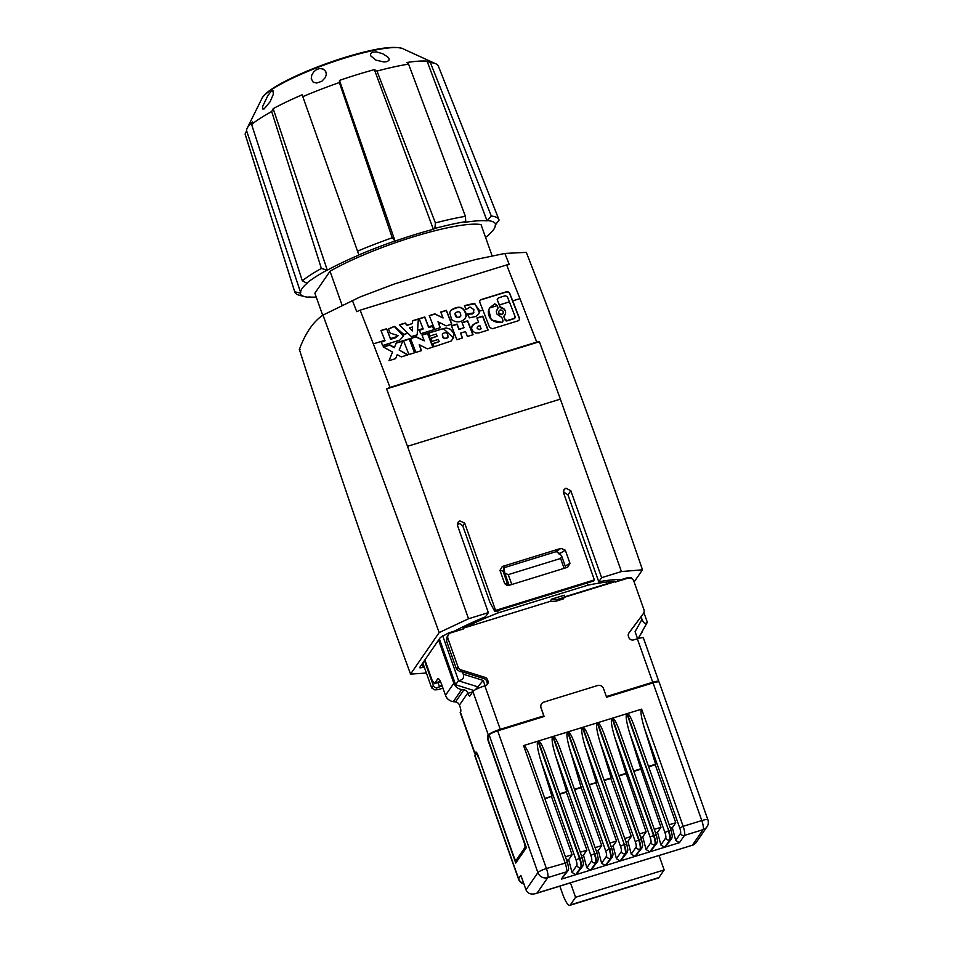 <?xml version="1.0" encoding="UTF-8"?>
<svg xmlns="http://www.w3.org/2000/svg" width="953" height="953" viewBox="0 0 953 953"><rect width="100%" height="100%" fill="white"/><g stroke="black" fill="none" stroke-linecap="round" stroke-linejoin="round"><path stroke-width="1.43" d="M339.494 80.409L395.03 240.99A103.734 17.881 160.5 0 0 358.864 254.939L302.804 96.658A102.447 17.654 160.5 0 1 339.375 82.566L339.494 80.409A99.994 17.237 160.5 0 1 357.232 74.608A99.994 17.237 160.5 0 1 374.386 69.64L376.983 71.07L435.39 222.931A108.38 18.679 160.5 0 1 465.421 216.331L408.587 64.125A102.59 17.678 160.5 0 0 376.983 71.07M395.03 240.99L392.267 237.785L339.375 82.566M326.653 270.342A103.734 17.881 160.5 0 0 306.795 283.184L302.315 280.801A108.297 18.667 160.5 0 1 321.375 268.472L327.308 270.175L273.177 108.666L271.7 111.537A102.447 17.654 160.5 0 0 251.628 124.521L302.315 280.801M316.241 297.086A103.019 17.75 160.5 0 1 308.855 296.955L308.129 297.217A103.734 17.881 160.5 0 1 304.769 296.645L299.611 295.335A108.297 18.667 160.5 0 1 294.775 291.975A108.297 18.667 160.5 0 1 294.727 291.809L300.04 293A103.734 17.881 160.5 0 0 304.769 296.645M405.537 49.949L435.89 63.827A102.447 17.654 160.5 0 0 430.363 62.564L491.307 216.021A108.297 18.667 160.5 0 1 498.955 219.678A108.297 18.667 160.5 0 1 499.074 220.06L495.203 225.099A103.019 17.75 160.5 0 1 488.579 234.724L489.699 233.759M372.111 52.212L370.467 53.844L370.824 55.965L375.959 60.134L384.023 61.993L387.013 61.635L388.979 60.337L389.062 58.8L387.692 56.894L382.677 53.725L376.411 51.903L372.111 52.212M325.438 77.431L326.343 74.191L325.712 71.427L323.234 69.081L319.72 68.521L316.682 69.462L313.644 71.94L311.738 75.204L311.238 78.622L313.156 82.149L316.73 83.042L321.84 81.267L325.438 77.431M270.104 101.721L273.332 94.287L272.963 90.654L270.914 91.643L267.9 95.514L262.766 106.188L262.468 108.928L264.064 108.987L270.104 101.721M294.775 291.975L245.219 134.504A102.447 17.654 160.5 0 1 245.112 133.992L294.727 291.809M321.375 268.472L271.7 111.537M251.628 124.521L252.676 121.924A99.994 17.237 160.5 0 0 247.208 128.155A99.994 17.237 160.5 0 0 246.601 130.752L300.707 292.714L300.04 293M306.795 283.184L307.331 283.089A103.019 17.75 160.5 0 0 300.707 292.714M392.267 237.785A108.297 18.667 160.5 0 0 357.542 251.175M374.386 69.64L433.353 229.28L434.902 228.41L435.39 222.931M498.955 219.678L438.368 66.114A102.447 17.654 160.5 0 0 435.89 63.827M465.421 216.331L465.755 221.632A105.342 18.155 160.5 0 0 434.902 228.41M408.587 64.125L406.705 62.529A99.994 17.237 160.5 0 1 427.075 61.159L430.363 62.564M465.755 221.632L464.838 222.359A103.019 17.75 160.5 0 1 487.066 220.858L491.307 216.021M245.112 133.992L246.601 130.752M358.864 254.939L302.149 94.812A99.994 17.237 160.5 0 0 273.177 108.666M358.9 255.059A103.019 17.75 160.5 0 0 327.308 270.175M427.075 61.159L487.066 220.858M302.149 94.812L302.804 96.658M433.353 229.28A103.019 17.75 160.5 0 0 395.292 241.026M495.87 224.825A103.734 17.881 160.5 0 0 487.781 220.608M485.565 237.392A103.734 17.881 160.5 0 0 489.115 234.629M322.686 315.264L314.871 293.214L330.024 271.224A93.668 16.141 -19.5 0 1 413.149 236.88A93.668 16.141 -19.5 0 1 481.039 224.61L492.07 255.749M424.228 666.909L423.335 667.183A4.682 0.81 -19.5 0 1 419.677 667.636A4.682 0.81 -19.5 0 1 419.737 667.422L440.155 637.771A4.682 0.81 -19.5 0 1 442.18 636.509L448.66 632.911L454.271 631.184A115.778 19.953 -19.5 0 1 478.358 619.736L485.494 616.782L488.353 612.636L468.542 618.747L439.178 632.566L322.984 315.109L360.234 296.895L322.984 315.109C313.311 321.578 305.413 333.074 299.29 349.596L300.052 349.382M634.126 581.949L642.489 569.811C605.215 460.954 566.475 355.135 526.294 252.354L504.864 253.438L509.271 264.589L506.639 264.958L519.945 298.623L512.702 300.862A783.116 178.437 72.8 0 1 519.468 318.231L519.397 319.791L518.182 320.804L492.427 328.749L489.639 327.439A783.116 178.437 72.8 0 0 482.873 310.059L479.764 302.161L479.728 300.838L481.051 299.611L506.793 291.666L509.593 292.952L512.702 300.862M504.995 567.44L555.254 551.918L556.671 551.739L561.246 555.373L561.734 556.242L560.614 558.47L508.283 574.623L504.852 573.229L503.839 568.071L504.995 567.44L502.302 566.475L560.995 548.356L565.32 550.226L569.965 563.33L567.678 567.249L508.831 585.416L507.02 585.523L504.661 583.641L507.639 584.189L508.89 585.428M507.639 584.189L502.958 570.99L504.697 566.952M299.29 349.596L299.397 349.548C334.563 459.549 371.61 567.726 410.552 674.105L426.396 673.044M439.178 632.566L410.552 674.105M468.542 618.747L407.491 446.314L560.364 399.128L621.427 571.562L601.617 577.673L570.823 490.712L565.915 488.21L563.985 489.616L563.568 492.951L594.362 579.912L495.596 610.396L464.659 523.054L462.753 525.818L489.902 602.26L494.833 611.504L495.596 610.396M494.833 611.504L593.6 581.02L594.362 579.912M502.958 570.99L499.98 570.406L504.661 583.641M499.98 570.406L502.302 566.475M488.353 612.636L457.559 525.675L457.976 522.339L459.906 520.934L464.659 523.054M621.427 571.562L642.489 569.811M563.354 491.843L567.976 494.857L598.77 581.818L601.617 577.673M598.77 581.818L604.583 580.77A115.778 19.953 -19.5 0 1 621.666 579.507L627.277 577.78L631.47 577.494L631.91 578.733M457.345 524.579L459.656 523.578L462.753 525.818M560.364 399.128L539.386 341.722L536.742 342.103L519.945 298.623M398.009 335.754L395.757 337.719L390.551 339.328L386.608 328.761L380.986 330.5L384.845 340.316L373.326 343.878L390.015 387.394L386.608 388.872L407.491 446.314M373.326 343.878L360.151 310.178L356.744 311.667L352.384 300.505M360.234 296.895L393.958 284.125L446.385 267.698L475.309 259.597L504.864 253.438M506.639 264.958L360.151 310.178M386.608 328.761L390.468 338.589A783.116 178.437 72.8 0 1 390.647 339.03L395.757 337.719M384.845 340.316A783.116 178.437 72.8 0 1 385.024 340.769L381.2 341.948A783.116 178.437 72.8 0 1 382.594 345.51L399.795 340.114L403.524 336.075L403.869 334.443L394.53 326.402L388.49 329.059L390.051 333.014L398.056 335.611L395.852 337.422M407.92 333.205L399.367 324.818L405.216 323.019L407.181 325.152L412.518 323.508L412.554 320.744L418.415 318.945L417.247 334.813L411.398 336.612L407.92 333.205L403.869 334.443M423.001 328.547L419.129 318.719L424.764 316.98L428.624 326.808A783.116 178.437 72.8 0 1 428.802 327.248L432.626 326.069A783.116 178.437 72.8 0 1 434.02 329.631L420.749 333.729A783.116 178.437 72.8 0 0 419.344 330.167L423.18 328.988A783.116 178.437 72.8 0 0 423.001 328.547L417.593 330.214M433.127 325.414L429.267 315.598L434.89 313.859L443.074 317.98L440.739 312.048L446.373 310.309L450.233 320.137A783.116 178.437 72.8 0 1 451.805 324.139L446.183 325.878L437.999 321.757L438.761 323.675A783.116 178.437 72.8 0 1 440.322 327.689L434.699 329.428A783.116 178.437 72.8 0 0 433.127 325.414L428.624 326.808M450.948 310.273L449.661 312.513L451.674 319.696C456.463 322.888 460.907 322.567 464.993 318.731L466.601 315.086C463.956 306.604 458.738 304.996 450.948 310.273M482.873 310.059L479.824 311.012L478.644 314.121L476.143 316.42L469.281 317.861A783.116 178.437 72.8 0 0 468.018 314.645L467.72 313.906L473.498 312.953L469.519 314.18M479.824 311.012L474.296 303.328L464.468 305.615L466.017 309.57L470.032 307.033L473.855 309.57L473.498 312.953M381.283 342.175L385.024 340.769M403.476 336.218L394.459 326.629A14.986 13.926 19 0 0 388.55 329.19M386.537 328.976L381.057 330.667M417.164 334.837L418.331 319.16L412.554 320.947M412.518 323.508L407.098 325.39L405.144 323.234L399.521 324.973M412.435 330.894L409.564 328.106L412.435 330.894L412.482 326.974L409.647 327.844M419.439 330.405L423.18 328.988M433.818 329.69L432.531 326.367L428.707 327.546L424.681 317.206L419.201 318.898M440.119 327.749L437.999 321.757M451.603 324.211L446.29 310.535L440.81 312.227M443.074 317.98L434.818 314.073L429.338 315.765M466.22 316.622C464.73 307.164 459.62 305.115 450.876 310.499L449.625 312.632M455.034 313.442L455.165 313.072C458.679 310.678 460.561 311.595 460.823 315.812L459.656 317.23L457.023 317.266L455.034 313.442C455.32 317.611 457.214 318.516 460.704 316.17L460.775 315.955M479.43 312.56L474.951 303.816L464.516 305.758M473.903 312.262L472.664 313.882L467.852 314.24M519.433 319.72A2.18 2.025 19 0 0 519.361 318.552L509.51 293.19A2.168 2.025 19 0 0 506.722 291.88L480.967 299.826A2.18 2.025 19 0 0 479.693 300.957M515.049 317.647A1.62 1.501 -161 0 1 514.012 318.731L507.103 320.863A1.62 1.513 -161 0 1 505.03 319.898L503.958 317.135A1.608 1.501 -161 0 1 504.006 315.991M505.447 313.751A4.682 4.348 19 0 0 501.385 308.045A1.62 1.501 -161 0 1 500.039 307.021L497.323 300.028A1.62 1.501 -161 0 1 497.347 298.92M502.886 321.387A1.62 1.501 -161 0 1 501.921 322.459L491.307 319.934L488.675 309.785M497.895 308.534A1.608 1.501 -161 0 1 497.478 309.26A4.682 4.348 19 0 0 496.465 310.761M503.196 313.025A2.382 2.216 -161 0 1 498.669 313.096A2.382 2.216 -161 0 1 498.693 311.488M497.323 300.028L499.443 304.948A783.116 178.437 72.8 0 1 500.134 306.723L503.899 308.724L505.435 310.726L505.626 313.144L504.077 316.801A783.116 178.437 72.8 0 1 505.15 319.565L507.222 320.542L514.132 318.409L515.085 316.491L515.001 317.814M497.406 299.778L498.359 297.884L505.269 295.752L507.353 296.705L509.378 301.875A783.116 178.437 72.8 0 1 515.085 316.491M504.423 315.252L503.958 317.135M501.921 322.459L497.454 322.459L493.773 321.28L490.259 318.326L488.591 315.026L488.305 311.417L489.461 308.033L494.774 303.816L497.228 305.627A783.116 178.437 72.8 0 1 497.931 307.414L497.585 308.951L497.931 307.414M497.478 309.26L496.334 311.345L496.858 314.025L501.862 317.48A783.116 178.437 72.8 0 1 502.934 320.244L502.028 322.138M502.85 321.554L502.934 320.244M498.776 312.775L499.98 314.061L501.826 314.216L503.053 313.287L503.291 311.643L502.231 310.249L500.17 309.975L498.741 311.321L498.776 312.775M536.742 342.103L390.015 387.394M475.07 323.317L478.561 322.245A783.116 178.437 72.8 0 0 476.881 317.957L482.742 316.146A783.116 178.437 72.8 0 1 488.139 330.072L478.811 332.954L475.702 333.014L472.986 331.441L471.568 328.511L472.247 325.449L475.07 323.317L471.747 326.557M403.5 340.602A783.116 178.437 72.8 0 1 408.908 354.528L414.758 352.717A783.116 178.437 72.8 0 0 409.361 338.803L403.5 340.602M462.026 322.543L467.661 320.804A783.116 178.437 72.8 0 1 473.057 334.729L467.435 336.469A783.116 178.437 72.8 0 0 465.541 331.584L460.597 333.109A783.116 178.437 72.8 0 1 462.479 337.993L456.856 339.733A783.116 178.437 72.8 0 0 451.448 325.807L457.071 324.068A783.116 178.437 72.8 0 1 459.084 329.226L464.04 327.701A783.116 178.437 72.8 0 0 462.026 322.543M416.104 336.719L424.288 340.864A783.116 178.437 72.8 0 0 421.965 334.908L427.587 333.169A783.116 178.437 72.8 0 1 432.996 347.095L427.361 348.834L419.201 344.652A783.116 178.437 72.8 0 1 421.512 350.633L415.889 352.372A783.116 178.437 72.8 0 0 410.481 338.458L416.104 336.719L410.576 338.708M388.991 360.675L392.529 352.05L383.13 346.892L389.753 344.855L394.435 347.416L396.329 342.818L402.94 340.781L399.152 350.013L407.896 354.838L401.273 356.887L397.246 354.647L395.602 358.638L388.991 360.675L392.529 352.05M428.719 332.823L446.111 327.927L450.435 329.261L453.497 332.966L453.652 337.553L451.186 341.007L434.115 346.749A783.116 178.437 72.8 0 0 432.888 343.556L439.19 341.615A783.116 178.437 72.8 0 0 438.344 339.423L432.043 341.365A783.116 178.437 72.8 0 0 430.804 338.184L437.105 336.242A783.116 178.437 72.8 0 0 436.26 334.05L429.958 335.992A783.116 178.437 72.8 0 0 428.719 332.823M539.386 341.722L386.608 388.872M487.936 330.131L482.623 316.467L476.988 318.207M478.561 322.245L474.963 323.651M479.538 329.619L481.122 328.845L479.538 329.619L477.227 328.535L477.262 327.272M479.657 329.297L477.989 329.035L477.227 327.641L477.882 326.331L479.871 325.628A783.116 178.437 72.8 0 1 481.122 328.845M414.555 352.789L409.242 339.113L403.607 340.864M462.276 338.053L460.597 333.109M472.855 334.789L467.542 321.125L462.122 322.793M464.04 327.701L458.977 329.559L456.964 324.389L451.543 326.057M432.793 347.154L427.48 333.49L422.06 335.158M424.288 340.864L415.996 337.028M421.309 350.704L419.201 344.652M407.455 354.981L399.152 350.013M402.809 341.103L396.21 343.14L394.328 347.75L389.646 345.165L383.463 347.071M453.533 337.91L443.324 328.594L428.814 333.074M437.105 336.242L430.911 338.446M439.19 341.615L432.984 343.819M448.005 337.148L447.803 337.66C444.205 339.602 442.383 338.518 442.347 334.396L442.406 334.241M442.621 333.693C446.314 331.704 448.089 332.907 447.922 337.326C444.217 339.292 442.454 338.077 442.621 333.693L442.347 334.396M509.033 585.345L504.613 572.848M342.079 305.27L330.024 271.224M606.346 696.572L652.722 682.253L637.331 638.772L633.697 639.892A3.907 3.741 -145.4 0 1 628.789 637.39L628.432 636.378A3.907 3.741 -145.4 0 1 628.92 632.935L643.299 613.684A4.682 4.491 34.6 0 0 643.894 609.551L633.84 581.163A4.682 4.491 34.6 0 0 627.944 578.161L615.316 582.057L614.84 581.354A111.596 19.227 -19.5 0 0 587.906 585.166L498.288 612.827L497.526 610.67M442.692 635.758L458.536 680.525C462.705 680.156 464.29 678.048 463.277 674.2L462.467 671.889L459.942 671.651L456.499 669.125L446.445 640.75L447.255 636.306L448.47 634.543A4.682 4.491 34.6 0 1 450.781 632.852L463.408 628.956L463.158 628.23A111.596 19.227 -19.5 0 1 498.288 612.827M463.158 628.23L550.024 601.414L551.608 599.127L564.283 595.208L564.355 597.293L557.1 599.532L555.956 601.188L563.223 598.949L564.355 597.293L615.161 581.628M509.021 585.356L504.387 572.241M511.785 584.499L508.283 574.623M587.906 585.166L587.131 583.01M550.024 601.414L555.956 601.188M551.608 599.127L557.1 599.532M448.66 632.911L449.006 633.9M448.47 634.543A4.682 4.491 34.6 0 0 447.97 638.546L458.024 666.921A4.682 4.491 34.6 0 0 461.133 669.911L484.97 677.369A3.907 3.741 -145.4 0 1 487.567 679.858L487.924 680.871A3.907 3.741 -145.4 0 1 485.577 685.612L484.851 685.838A10.924 1.882 -19.5 0 0 472.914 691.544L469.817 696.047A3.907 0.893 72.8 0 1 469.686 696.155A3.907 0.893 72.8 0 1 467.899 693.343L467.78 692.998A4.682 4.491 34.6 0 0 463.873 689.841L461.657 689.531A9.363 8.97 -145.4 0 1 453.842 683.206L438.571 640.082M439.393 638.891L455.653 684.802L474.034 690.544M458.536 680.525L455.653 684.802M437.999 678.607L434.437 683.587L432.138 680.347L424.907 659.917M440.226 681.073L434.282 683.718L439.44 682.122A4.682 1.072 72.8 0 1 439.238 682.11M438.332 678.631L437.737 678.81C438.654 678.131 439.929 679.93 441.561 684.23L445.492 695.321A9.363 8.97 -145.4 0 0 453.306 701.658L455.522 701.956L463.873 689.841M473.272 690.306L473.498 690.949M475.845 754.216A10.924 1.882 -19.5 0 1 474.832 753.811A10.924 1.882 -19.5 0 1 474.963 753.299L475.726 752.203A4.682 1.072 72.8 0 1 475.881 752.072A4.682 1.072 72.8 0 1 478.025 755.443L513.941 856.902A4.682 1.072 -107.2 0 0 516.085 860.273A4.682 1.072 -107.2 0 0 516.24 860.142L524.841 847.658A4.682 1.072 -107.2 0 0 524.067 842.214L488.401 741.482A4.682 1.072 72.8 0 1 487.614 736.038L488.317 735.025A10.924 1.882 -19.5 0 1 500.254 729.319L543.818 715.87L540.994 707.9A4.682 4.491 34.6 0 1 541.495 703.898L541.554 703.802A4.682 4.491 34.6 0 0 541.054 707.805L544.127 716.501L497.669 730.844A7.803 1.346 160.5 0 0 489.139 734.918L488.127 736.395A4.682 1.072 -107.2 0 0 488.901 741.839L526.366 847.646L515.752 863.061L478.62 757.159M474.832 753.811L460.204 712.51A10.924 1.882 -19.5 0 1 460.335 711.998L460.716 711.45A3.907 0.893 72.8 0 0 460.061 706.912L459.429 705.113A4.682 4.491 34.6 0 0 455.522 701.956M437.987 682.574L439.5 686.875L440.834 685.66L442.383 686.529M424.466 660.56L433.317 685.564L431.673 687.947L422.822 662.943M439.5 686.875L437.248 687.566A3.121 2.99 -145.4 0 1 433.317 685.564M447.112 698.43L448.148 699.264M640.702 634.055A9.363 8.97 34.6 0 0 642.87 630.219M637.569 638.701L635.079 631.66L642 619.355L641.083 616.758L643.299 613.684M544.973 798.793L551.942 796.208L540.685 760.101L576.041 859.963A4.682 1.072 -107.2 0 1 576.827 865.407L572.003 872.412L575.743 874.699L561.365 879.142L566.38 871.852L547.725 877.618L537.099 893.032L535.55 893.64L570.228 882.931A7.803 1.775 -107.2 0 0 570.442 882.788L575.576 897.297L570.311 904.933A15.605 3.562 72.8 0 1 569.787 905.35A15.605 3.562 72.8 0 1 562.651 894.105L559.828 886.147M478.275 757.266A4.682 1.072 72.8 0 0 476.143 753.894A4.682 1.072 72.8 0 0 475.988 754.014L474.975 755.491L518.599 878.678L520.874 875.366L526.008 889.864C527.676 893.509 530.857 894.772 535.55 893.64M543.174 716.799L543.818 715.87M658.714 681.86L658.726 681.848A7.803 1.346 -19.5 0 0 658.821 681.478L643.418 638.01A7.803 1.346 -19.5 0 0 637.331 638.772M652.722 682.253A7.803 1.346 -19.5 0 1 658.821 681.478M463.277 674.2L483.207 680.43L475.38 689.722M462.467 671.889L484.076 678.655A3.907 3.741 -145.4 0 1 486.685 681.145L487.043 682.157A3.907 3.741 -145.4 0 1 486.995 684.802M541.554 703.802A4.682 4.491 34.6 0 1 543.865 702.111L597.602 685.529A4.682 4.491 34.6 0 1 603.499 688.531L606.573 697.227L653.043 682.884L701.801 820.569L683.146 826.322L641.643 709.151C640.225 710.783 641.131 717.097 644.371 728.104L655.628 764.211L648.516 766.403M707.888 819.794A7.803 1.346 160.5 0 0 701.801 820.569A7.803 1.775 72.8 0 1 703.1 829.646A7.803 7.481 -145.4 0 0 706.959 826.835A7.803 7.803 0 0 0 707.888 819.794L659.142 682.122A7.803 1.346 160.5 0 0 653.043 682.884M532.119 762.745L530.738 758.6C527.605 750.071 525.222 745.734 523.578 745.591L537.957 741.148C536.539 742.78 537.444 749.106 540.685 760.101M546.927 758.171L545.545 754.026C542.424 745.496 540.041 741.16 538.397 741.017L552.776 736.574C551.346 738.218 552.264 744.531 555.492 755.526L566.749 791.645L559.649 793.837M561.746 753.609L560.364 749.451C557.231 740.934 554.849 736.598 553.205 736.443L567.583 732.011C566.165 733.643 567.071 739.957 570.311 750.964L581.187 787.619L601.712 845.597L595.125 847.622M576.553 749.034L575.171 744.877C572.038 736.359 569.656 732.023 568.024 731.868L582.402 727.437C580.973 729.069 581.89 735.382 585.118 746.39L596.375 782.496L589.276 784.688M591.36 744.46L589.978 740.302C586.857 731.785 584.475 727.449 582.831 727.294L597.209 722.862C595.792 724.494 596.697 730.82 599.937 741.815L611.183 777.922L604.083 780.114M606.179 739.885L604.798 735.74C601.665 727.21 599.282 722.874 597.65 722.731L612.017 718.288C610.599 719.92 611.504 726.246 614.745 737.241L626.002 773.348L618.89 775.551M620.987 735.311L619.605 731.165C616.484 722.636 614.101 718.3 612.457 718.157L626.836 713.714C625.418 715.358 626.324 721.671 629.552 732.666L640.809 768.785L633.709 770.977M635.806 730.748L634.424 726.591C631.291 718.074 628.909 713.737 627.265 713.583L641.643 709.151M544.83 798.411L551.942 796.208M565.498 856.771L572.086 854.734L551.561 796.768M572.003 872.412L568.679 859.689L572.086 854.734M591.634 860.845A3.121 2.99 34.6 0 0 595.565 862.846A7.803 1.775 -107.2 0 0 594.267 853.757L590.86 855.389A4.682 1.072 -107.2 0 1 591.634 860.845L586.81 867.838L590.55 870.125L576.172 874.568L582.736 866.158L583.462 863.621L582.331 857.891L579.46 858.331L537.957 741.148M586.81 867.838L583.486 855.127L586.905 850.159L580.317 852.196M581.556 855.711L583.486 855.127M559.78 794.23L566.368 792.193L586.905 850.159M621.261 851.696A3.121 2.99 34.6 0 0 625.192 853.697A7.803 1.775 -107.2 0 0 623.893 844.62L620.486 846.252A4.682 1.072 -107.2 0 1 621.261 851.696L616.436 858.701L620.177 860.988L605.798 865.419L612.362 857.009L613.089 854.484L611.957 848.742L609.086 849.183L567.583 732.011M616.436 858.701L613.113 845.978L616.52 841.022L609.932 843.06M611.183 846.574L613.113 845.978M589.407 785.081L596.375 782.496M616.52 841.022L595.994 783.044M636.08 847.122A3.121 2.99 34.6 0 0 640.011 849.123A7.803 1.775 -107.2 0 0 638.701 840.046L635.294 841.678A4.682 1.072 -107.2 0 1 636.08 847.122L631.255 854.126L634.984 856.413L620.606 860.845L627.169 852.435A3.121 2.99 -145.4 0 1 625.633 853.566A7.803 1.775 -107.2 0 0 624.334 844.477L582.402 727.437M631.255 854.126L627.92 841.404L625.99 841.999M624.751 838.485L631.339 836.448L627.92 841.404M604.226 780.507L610.813 778.482L631.339 836.448M650.887 842.547A3.121 2.99 34.6 0 0 654.818 844.561A7.803 1.775 -107.2 0 0 653.52 835.471L650.113 837.103A4.682 1.072 -107.2 0 1 650.887 842.547L646.063 849.552L649.803 851.839L635.425 856.282L641.988 847.86L642.715 845.335L641.572 839.605L638.701 840.046L597.209 722.862M646.063 849.552L642.739 836.829L640.809 837.425M639.558 833.911L646.146 831.874L626.002 773.348M619.033 775.933L625.621 773.907M646.146 831.874L642.739 836.829M665.694 837.985A3.121 2.99 34.6 0 0 669.625 839.986A7.803 1.775 -107.2 0 0 668.327 830.897L664.92 832.529A4.682 1.072 -107.2 0 1 665.694 837.985L660.87 844.977L664.61 847.265L650.232 851.708L656.796 843.298L657.522 840.76L656.391 835.031L653.52 835.471L612.017 718.288M660.87 844.977L657.546 832.267L655.616 832.851M654.377 829.336L660.965 827.299L657.546 832.267M660.965 827.299L640.809 768.785M633.84 771.37L640.428 769.333M665.051 847.134L670.066 839.843A3.121 2.99 34.6 0 0 671.615 838.723L665.051 847.134L679.429 842.69L684.445 835.412A7.803 1.775 -107.2 0 0 683.146 826.322L679.727 827.954L644.371 728.104M670.435 828.288L672.353 827.692L675.689 840.415L679.429 842.69M669.185 824.762L675.772 822.737L672.353 827.692M648.659 766.796L655.247 764.759L675.772 822.737M628.587 633.495L641.083 616.758M643.894 612.576L647.325 622.249C645.419 624.358 643.644 623.405 642 619.355M647.242 622.452L638.2 638.522L647.325 622.249M437.248 687.566L435.819 689.65L438.023 689.662L434.782 689.877L431.673 687.947M435.819 689.65L434.782 689.877M523.805 883.657A7.803 7.481 -145.4 0 1 518.599 878.678A7.803 1.346 -19.5 0 0 518.503 879.035L474.88 755.848A7.803 1.346 -19.5 0 1 474.975 755.491M570.442 882.788L659.023 855.449L664.158 869.946L658.892 877.582A15.605 3.562 72.8 0 1 658.368 878.011L569.787 905.35M575.576 897.297L664.158 869.946M706.959 826.835L695.571 843.357L693.498 844.882L537.099 893.032M590.991 869.994L596.006 862.703A3.121 2.99 -145.4 0 0 597.555 861.583L590.991 869.994L605.358 865.55L601.629 863.275L598.293 850.552L601.712 845.597M566.749 860.285L568.679 859.689M561.365 879.142L567.928 870.72L568.655 868.195L567.511 862.465L546.414 868.528A7.803 1.346 160.5 0 0 537.897 872.603L526.008 889.864M596.375 851.148L598.293 850.552M574.599 789.656L581.187 787.619M574.456 789.263L581.568 787.071M345.367 57.859A75.835 13.068 -19.5 0 1 402.702 48.615C393.482 45.518 374.195 48.46 344.819 57.442C305.889 69.462 266.161 88.319 261.932 98.469A75.835 13.068 -19.5 0 1 345.367 57.859M560.995 548.356L555.146 552.049M556.349 551.108L559.685 553.574L565.32 550.226M558.672 553.264L557.148 552.109M559.899 554.193L559.089 554.05M570.823 490.712L567.976 494.857M507.818 584.296L503.136 571.097L503.839 568.107M423.335 667.183L422.167 663.896M397.604 336.385L390.468 338.589M451.674 319.696L450.233 320.137M468.018 314.645L466.601 315.086M459.656 317.23L458.584 317.563M509.378 301.875L499.443 304.948M497.228 305.627L489.461 308.033M440.655 323.091L438.761 323.675M564.105 568.345L560.614 558.47M569.965 563.33L565.224 566.106M509.14 585.321L504.852 573.229M614.84 581.354L564.343 596.935M617.341 579.555L617.937 581.259M456.094 630.243L456.404 631.112M458.417 629.063L458.869 630.35M446.445 640.75L447.97 638.546M453.842 683.206L445.492 695.321M461.657 689.531L453.306 701.658M472.7 691.854L467.899 693.343M474.963 753.299L460.335 711.998M472.914 691.544L488.317 735.025M459.429 705.113L467.78 692.998M442.192 686.339A117.064 20.168 -19.5 0 1 439.952 686.231M438.606 689.46L442.942 688.126M500.254 729.319L484.851 685.838M489.139 734.918L537.897 872.603A7.803 7.481 -145.4 0 0 547.725 877.618A7.803 1.775 -107.2 0 0 547.034 870.434A7.803 1.775 -107.2 0 0 546.414 868.528L497.669 730.844M487.614 736.038L488.579 735.74M458.429 680.764L477.453 686.708L478.049 688.388M483.207 680.43L485.089 685.767M459.942 671.651L461.133 669.911M484.97 677.369L484.076 678.655M456.499 669.125L458.024 666.921M487.567 679.858L486.685 681.145M487.924 680.871L487.043 682.157M524.841 847.658L526.223 847.229M516.24 860.142L518.17 859.546M523.578 745.591L565.081 862.775A7.803 1.775 -107.2 0 1 566.38 871.852A3.121 2.99 34.6 0 0 567.928 870.72M538.397 741.017L579.889 858.2A7.803 1.775 -107.2 0 1 581.199 867.278A3.121 2.99 34.6 0 0 582.736 866.158M553.205 736.443L594.708 853.626L552.776 736.574M568.024 731.868L609.515 849.052A7.803 1.775 -107.2 0 1 610.813 858.141A3.121 2.99 34.6 0 0 612.362 857.009M582.831 727.294L624.334 844.477L626.729 844.322M597.65 722.731L639.141 839.915A7.803 1.775 -107.2 0 1 640.44 848.992A3.121 2.99 34.6 0 0 641.988 847.86M612.457 718.157L653.949 835.34A7.803 1.775 -107.2 0 1 655.259 844.418A3.121 2.99 34.6 0 0 656.796 843.298M627.265 713.583L668.768 830.766L626.836 713.714M597.102 853.459L594.708 853.626A7.803 1.775 -107.2 0 1 596.006 862.703L590.55 870.125M576.172 874.568L580.758 867.421A7.803 1.775 -107.2 0 0 579.46 858.331L576.041 859.963M590.86 855.389L555.492 755.526M582.295 858.034L545.545 754.026M576.827 865.407A3.121 2.99 34.6 0 0 580.758 867.421L575.743 874.699M620.606 860.845L625.192 853.697L620.177 860.988M605.798 865.419L610.813 858.141L605.358 865.55M620.486 846.252L585.118 746.39M611.909 848.897L575.171 744.877M635.425 856.282L640.44 848.992L634.984 856.413M635.294 841.678L599.937 741.815M650.232 851.708L655.259 844.418L649.803 851.839M650.113 837.103L614.745 737.241M641.536 839.748L604.798 735.74M671.162 830.599L668.768 830.766A7.803 1.775 -107.2 0 1 670.066 839.843L664.61 847.265M656.355 835.173L619.605 731.165M664.92 832.529L629.552 732.666M675.689 840.415L680.513 833.41A4.682 1.072 -107.2 0 0 679.727 827.954M680.513 833.41A3.121 2.99 34.6 0 0 684.445 835.412L703.1 829.646L692.474 845.073M619.51 579.507L619.915 580.639M567.476 862.608L530.738 758.6M605.667 850.815A4.682 1.072 -107.2 0 1 606.453 856.27A3.121 2.99 34.6 0 0 610.385 858.272A7.803 1.775 -107.2 0 0 609.086 849.183L605.667 850.815L570.311 750.964M570.311 904.933L658.892 877.582M606.453 856.27L601.629 863.275M402.702 48.615L405.085 49.711M565.832 567.821L561.734 556.242M640.047 635.222L641.619 632.947M589.978 740.302L626.764 844.179L627.896 849.909L627.169 852.435M642.179 615.316L643.394 613.553M438.297 689.615L442.954 688.173M693.498 844.882L659.047 855.52M518.503 879.035A7.803 7.803 0 0 0 523.924 884.003M476.143 753.894L477.215 753.561M634.424 726.591L671.198 830.456L672.341 836.198L671.615 838.723M560.364 749.451L597.138 853.316L598.281 859.058L597.555 861.583M518.098 859.654L516.085 860.273M261.932 98.469L247.208 128.155"/></g></svg>
